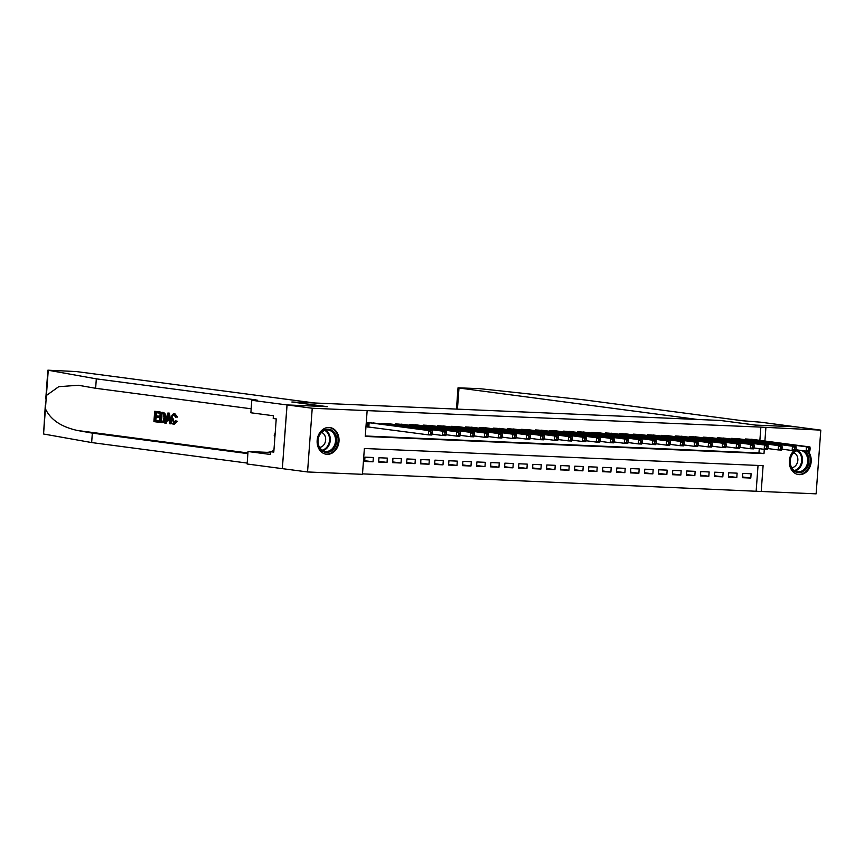 <?xml version="1.0" encoding="UTF-8"?>
<svg xmlns="http://www.w3.org/2000/svg" width="864" height="864" viewBox="0 0 864 864"><rect width="100%" height="100%" fill="white"/><g stroke="black" fill="none" stroke-linecap="round" stroke-linejoin="round"><path stroke-width="1.3" d="M329.065 427.453A13.478 10.908 -82.5 0 1 329.843 427.529A13.478 10.908 -82.5 0 1 338.958 441.839A13.478 10.908 -82.5 0 1 327.1 454.324A13.478 10.908 -82.5 0 1 326.322 454.248A13.478 10.908 -82.5 0 1 317.207 439.938A13.478 10.908 -82.5 0 1 329.065 427.453M808.024 451.202A13.478 10.908 -82.5 0 1 810.194 466.225A13.478 10.908 -82.5 0 1 799.286 474.638A13.478 10.908 -82.5 0 1 798.509 474.563A13.478 10.908 -82.5 0 1 789.588 464.886A13.478 10.908 -82.5 0 1 794.038 450.598M287.01 404.935L327.089 406.652L291.87 402.008L314.82 403.002L76.345 371.563L47.876 370.181L96.325 378.853L255.312 399.816L257.58 400.28L251.791 400.291L287.01 404.935L282.334 468.644L287.075 404.935L327.305 406.663L292.086 402.019L720.198 420.444L755.417 425.088L795.647 426.816L820.8 430.132L816.124 493.841L761.206 491.476L763.106 465.653L364.37 448.492L362.47 474.325L307.552 471.96L312.228 408.251L367.146 410.616L365.256 436.439L763.992 453.6L764.305 449.312M362.502 473.872L761.206 491.476M282.398 468.644L307.552 471.96M375.872 423.284L367.492 422.701L367.178 427.01L369.63 427.118M389.869 423.889L381.488 423.306L381.434 424.019M403.855 424.483L395.474 423.911L395.42 424.613M417.841 425.088L409.471 424.516L409.417 425.218M431.838 425.693L423.457 425.11L423.403 425.822M445.824 426.287L437.454 425.714L437.4 426.427M459.821 426.892L451.44 426.319L451.386 427.021M473.807 427.496L465.426 426.924L465.383 427.626M487.804 428.101L479.423 427.518L479.369 428.231M501.79 428.695L493.409 428.123L493.366 428.836M515.786 429.3L507.406 428.728L507.352 429.43M529.772 429.905L521.392 429.332L521.338 430.034M543.769 430.51L535.388 429.926L535.334 430.639M557.755 431.104L549.374 430.531L549.32 431.244M571.741 431.708L563.371 431.136L563.317 431.838M585.738 432.313L577.357 431.73L577.303 432.443M599.724 432.918L591.354 432.335L591.3 433.048M613.721 433.512L605.34 432.94L605.286 433.642M627.707 434.117L619.326 433.544L619.283 434.246M641.704 434.722L633.323 434.138L633.269 434.851M655.69 435.326L647.309 434.743L647.255 435.456M669.686 435.92L661.306 435.348L661.252 436.05M683.672 436.525L675.292 435.953L675.238 436.655M697.658 437.13L689.288 436.547L689.234 437.26M711.655 437.724L703.274 437.152L703.22 437.864M725.641 438.329L717.271 437.756L717.217 438.458M739.638 438.934L731.257 438.361L731.203 439.063M742.457 476.96L750.794 478.062L742.403 477.695L742.716 473.396L751.118 473.753L750.794 478.062M728.471 476.356L736.808 477.457L728.417 477.101L728.73 472.792L737.122 473.159L736.808 477.457M714.474 475.762L722.812 476.852L714.42 476.496L714.733 472.187L723.136 472.554L722.812 476.852M700.488 475.157L708.826 476.258L700.434 475.891L700.747 471.593L709.139 471.949L708.826 476.258M686.491 474.552L694.829 475.654L686.437 475.297L686.75 470.988L695.153 471.344L694.829 475.654M672.505 473.947L680.843 475.049L672.451 474.692L672.764 470.383L681.156 470.75L680.843 475.049M658.508 473.353L666.857 474.444L658.454 474.088L658.778 469.778L667.17 470.146L666.857 474.444M644.522 472.748L652.86 473.85L644.468 473.483L644.782 469.184L653.173 469.541L652.86 473.85M630.526 472.144L638.874 473.245L630.472 472.889L630.796 468.58L639.187 468.936L638.874 473.245M616.54 471.539L624.877 472.64L616.486 472.284L616.799 467.975L625.201 468.342L624.877 472.64M602.554 470.945L610.891 472.046L602.5 471.679L602.813 467.381L611.204 467.737L610.891 472.046M588.557 470.34L596.894 471.442L588.503 471.074L588.816 466.776L597.218 467.132L596.894 471.442M574.571 469.735L582.908 470.837L574.517 470.48L574.83 466.171L583.222 466.528L582.908 470.837M560.574 469.13L568.912 470.232L560.52 469.876L560.833 465.566L569.236 465.934L568.912 470.232M546.588 468.536L554.926 469.638L546.534 469.271L546.847 464.972L555.239 465.329L554.926 469.638M532.591 467.932L540.94 469.033L532.537 468.666L532.861 464.368L541.253 464.724L540.94 469.033M518.605 467.327L526.943 468.428L518.551 468.072L518.864 463.763L527.256 464.13L526.943 468.428M504.608 466.733L512.957 467.824L504.554 467.467L504.878 463.158L513.27 463.525L512.957 467.824M490.622 466.128L498.96 467.23L490.568 466.862L490.882 462.564L499.273 462.92L498.96 467.23M476.636 465.523L484.974 466.625L476.582 466.258L476.896 461.959L485.287 462.316L484.974 466.625M462.64 464.918L470.977 466.02L462.586 465.664L462.899 461.354L471.301 461.722L470.977 466.02M448.654 464.324L456.991 465.415L448.6 465.059L448.913 460.75L457.304 461.117L456.991 465.415M434.657 463.72L442.994 464.821L434.603 464.454L434.916 460.156L443.318 460.512L442.994 464.821M420.671 463.115L429.008 464.216L420.617 463.849L420.93 459.551L429.322 459.907L429.008 464.216M406.674 462.51L415.022 463.612L406.62 463.255L406.944 458.946L415.336 459.313L415.022 463.612M392.688 461.916L401.026 463.007L392.634 462.65L392.947 458.341L401.339 458.708L401.026 463.007M378.691 461.311L387.04 462.413L378.637 462.046L378.961 457.747L387.353 458.104L387.04 462.413M756.173 490.817L758.041 465.437M373.356 457.499L364.964 457.142L364.651 461.452L373.043 461.808L373.356 457.499M759.877 440.359L760.86 427.108L367.146 410.616M365.288 435.996L758.959 452.93L759.272 448.664M753.624 439.538L745.243 438.955L745.2 439.668M287.075 404.935L312.228 408.251M760.86 427.108L820.8 430.132M764.91 441.018L765.882 427.766M758.959 452.93L763.992 453.6M364.705 460.706L373.043 461.808M810 450.101L810.119 448.384L808.726 448.319L808.596 450.047L810 450.101L809.644 451.267L806.144 451.116L806.458 446.807L747.695 439.063M808.726 448.319L806.458 446.807L809.957 446.958L751.194 439.214M808.596 450.047L806.144 451.116L795.928 449.766M810.119 448.384L809.957 446.958M804.47 450.9A11.664 9.439 -82.5 0 1 808.931 461.171A11.664 9.439 -82.5 0 1 803.455 471.366A11.664 9.439 -82.5 0 1 790.862 466.56A11.664 9.439 -82.5 0 1 795.485 450.835A11.664 9.439 -82.5 0 1 797.278 449.95M799.718 450.274A10.8 8.737 97.5 0 0 795.28 451.526A10.8 8.737 97.5 0 0 790.268 463.082A10.8 8.737 97.5 0 0 797.548 471.744A10.8 8.737 97.5 0 0 802.656 470.545A10.8 8.737 97.5 0 0 807.7 459.389A10.8 8.737 97.5 0 0 801.025 450.446M791.78 467.705A7.69 6.221 97.5 0 0 794.243 466.83A7.69 6.221 97.5 0 0 797.861 459.324A7.69 6.221 97.5 0 0 793.757 452.725M797.191 474.293A13.392 10.843 97.5 0 0 797.72 474.379A13.392 10.843 97.5 0 0 804.038 472.889A13.392 10.843 97.5 0 0 807.17 451.159M323.298 430.51A11.664 9.439 -82.5 0 1 335.88 435.326A11.664 9.439 -82.5 0 1 331.258 451.051A11.664 9.439 -82.5 0 1 318.676 446.245A11.664 9.439 -82.5 0 1 323.298 430.51M330.458 450.22A10.8 8.737 97.5 0 0 335.47 438.674A10.8 8.737 97.5 0 0 328.19 430.013A10.8 8.737 97.5 0 0 323.082 431.212A10.8 8.737 97.5 0 0 318.071 442.757A10.8 8.737 97.5 0 0 325.361 451.418A10.8 8.737 97.5 0 0 330.458 450.22M319.594 447.39A7.69 6.221 97.5 0 0 322.056 446.515A7.69 6.221 97.5 0 0 325.674 438.998A7.69 6.221 97.5 0 0 321.57 432.41M325.004 453.978A13.392 10.843 97.5 0 0 325.523 454.054A13.392 10.843 97.5 0 0 331.852 452.574A13.392 10.843 97.5 0 0 338.062 438.242A13.392 10.843 97.5 0 0 329.033 427.507A13.392 10.843 97.5 0 0 328.504 427.453M275.173 433.242L274.136 435.121L274.892 437.065M275.033 435.24L274.136 435.121M456.462 409.093L458.017 387.828L479.272 388.627L583.902 399.838L742.889 420.79L760.493 422.172L795.712 426.816L755.633 425.099L720.414 420.455L697.464 419.461L458.989 388.022L457.445 409.136M458.017 387.828L458.989 388.022M158.328 422.204L153.922 421.621L154.678 411.286L158.933 411.847L158.846 413.035L155.444 412.592L155.207 415.768L158.382 416.189L158.296 417.377L155.12 416.966L154.861 420.541L158.425 421.006L158.328 422.204L158.965 422.226A22.507 18.22 97.5 0 0 159.257 421.038L155.693 420.574A22.507 18.22 97.5 0 0 156.233 417.107M158.296 417.377L159.408 417.431A22.507 18.22 97.5 0 0 159.494 416.232L156.319 415.822A22.507 18.22 97.5 0 0 156.276 412.7M158.846 413.035L159.678 413.078A22.507 18.22 97.5 0 0 159.57 411.88L154.678 411.286M161.654 422.636L162.292 422.669C164.322 422.734 165.542 421.124 165.953 417.83L164.981 413.467L160.25 412.02L164.192 413.435L164.83 417.787C164.592 421.092 163.534 422.712 161.654 422.636L159.494 422.356L160.25 412.02M173.912 424.354L173.588 424.343C171.752 423.824 170.953 421.902 171.18 418.597C171.45 415.433 172.508 413.813 174.344 413.748L176.45 417.053L177.476 417.096L174.949 413.77M174.182 424.364L177.358 421.276L175.478 420.779L177.358 421.276M174.398 423.176L173.146 418.759L172.033 418.705L173.804 423.155M176.45 417.053L177.476 417.096M96.325 378.853L95.634 388.282L78.397 385.268L58.752 386.672L46.397 395.474L45.425 408.802C50.512 419.71 61.236 426.946 77.598 430.51L92.34 433.134L247.871 453.643M170.456 423.803L171.094 423.824L169.452 413.176L167.864 413.024L168.826 413.154L170.456 423.803L169.56 423.684L169.106 420.412L166.525 420.066L165.607 423.155L164.711 423.036L167.864 413.024M165.607 423.155L166.234 423.187L167.573 420.12M92.34 433.134L91.649 442.562L247.18 463.072M251.165 408.791L95.634 388.282M45.425 408.802L43.567 433.998L91.649 442.562M251.791 400.291L250.873 412.776L273.413 415.746L273.208 418.5L276.232 418.9L273.791 452.131L270.767 451.732L270.572 454.486L248.033 451.516L247.115 464L282.334 468.644M273.92 450.306A19.44 15.736 -82.5 0 1 266.285 452.304L248.033 451.516M43.567 433.998L45.306 405.151M273.812 451.861L270.767 451.732M175.478 420.779L173.707 423.155M175.576 417.258L174.074 414.925M174.215 414.936C172.886 415.066 172.163 416.329 172.033 418.705M176.299 421.232L173.588 424.343M167.702 416.135L166.871 418.91L168.934 419.18L168.253 414.277L167.702 416.135L168.512 416.167M168.826 413.154L169.452 413.176M166.871 418.91L167.983 418.964L168.739 416.178M168.923 419.083L167.983 418.964M162.173 421.459L163.156 420.898L163.976 417.647L163.22 413.834L161.017 413.327L160.434 421.276L161.957 421.459M164.83 417.787L165.953 417.83M164.192 413.435L164.981 413.467M163.372 412.582L164.03 412.614M160.434 421.276L161.266 421.308A22.507 18.22 97.5 0 0 161.849 413.435M162.302 421.448L161.266 421.308M158.425 421.006L159.257 421.038M154.861 420.541L155.693 420.574M158.382 416.189L159.494 416.232M155.207 415.768L156.319 415.822M158.933 411.847L159.57 411.88M796.003 449.496L796.133 447.779L794.729 447.714L794.61 449.442L796.003 449.496L795.647 450.662L792.148 450.511L792.472 446.213L733.709 438.458M794.729 447.714L792.472 446.213L795.971 446.364L737.208 438.61M794.61 449.442L792.148 450.511L781.931 449.172M796.133 447.779L795.971 446.364M782.017 448.902L782.136 447.174L780.743 447.12L780.613 448.837L782.017 448.902L781.661 450.058L778.162 449.917L778.475 445.608L719.712 437.864M780.743 447.12L778.475 445.608L781.974 445.759L723.211 438.016M780.613 448.837L778.162 449.917L767.945 448.567M782.136 447.174L781.974 445.759M768.02 448.297L768.15 446.58L766.746 446.515L766.627 448.232L768.02 448.297L767.664 449.464L764.176 449.312L764.489 445.003L705.726 437.26M766.746 446.515L764.489 445.003L767.988 445.154L709.225 437.411M766.627 448.232L764.176 449.312L753.948 447.962M768.15 446.58L767.988 445.154M754.034 447.692L754.153 445.975L752.76 445.91L752.63 447.638L754.034 447.692L753.678 448.859L750.179 448.708L750.492 444.409L691.729 436.655M752.76 445.91L750.492 444.409L753.991 444.55L695.228 436.806M752.63 447.638L750.179 448.708L739.962 447.358M754.153 445.975L753.991 444.55M740.038 447.088L740.167 445.37L738.763 445.306L738.644 447.034L740.038 447.088L739.692 448.254L736.193 448.103L736.506 443.804L677.743 436.05M738.763 445.306L736.506 443.804L740.005 443.956L681.242 436.201M738.644 447.034L736.193 448.103L725.965 446.764M740.167 445.37L740.005 443.956M726.052 446.494L726.181 444.766L724.777 444.712L724.648 446.429L726.052 446.494L725.695 447.66L722.196 447.509L722.52 443.2L663.746 435.456M724.777 444.712L722.52 443.2L726.008 443.351L667.246 435.607M724.648 446.429L722.196 447.509L711.979 446.159M726.181 444.766L726.008 443.351M712.055 445.889L712.184 444.172L710.791 444.107L710.662 445.824L712.055 445.889L711.709 447.055L708.21 446.904L708.523 442.595L649.76 434.851M710.791 444.107L708.523 442.595L712.022 442.746L653.26 435.002M710.662 445.824L708.21 446.904L697.982 445.554M712.184 444.172L712.022 442.746M698.069 445.284L698.198 443.567L696.794 443.502L696.665 445.23L698.069 445.284L697.712 446.45L694.213 446.299L694.537 442.001L635.774 434.246M696.794 443.502L694.537 442.001L698.026 442.141L639.263 434.398M696.665 445.23L694.213 446.299L683.996 444.949M698.198 443.567L698.026 442.141M684.083 444.69L684.202 442.962L682.808 442.908L682.679 444.625L684.083 444.69L683.726 445.846L680.227 445.694L680.54 441.396L621.778 433.642M682.808 442.908L680.54 441.396L684.04 441.547L625.277 433.793M682.679 444.625L680.227 445.694L670.01 444.355M684.202 442.962L684.04 441.547M670.086 444.085L670.216 442.357L668.812 442.303L668.693 444.02L670.086 444.085L669.73 445.252L666.23 445.1L666.554 440.791L607.792 433.048M668.812 442.303L666.554 440.791L670.054 440.942L611.291 433.199M668.693 444.02L666.23 445.1L656.014 443.75M670.216 442.357L670.054 440.942M656.1 443.48L656.219 441.763L654.826 441.698L654.696 443.416L656.1 443.48L655.744 444.647L652.244 444.496L652.558 440.186L593.795 432.443M654.826 441.698L652.558 440.186L656.057 440.338L597.294 432.594M654.696 443.416L652.244 444.496L642.028 443.146M656.219 441.763L656.057 440.338M642.103 442.876L642.233 441.158L640.829 441.094L640.71 442.822L642.103 442.876L641.747 444.042L638.258 443.891L638.572 439.592L579.809 431.838M640.829 441.094L638.572 439.592L642.071 439.744L583.308 431.989M640.71 442.822L638.258 443.891L628.031 442.541M642.233 441.158L642.071 439.744M628.117 442.282L628.236 440.554L626.843 440.5L626.713 442.217L628.117 442.282L627.761 443.437L624.262 443.286L624.575 438.988L565.812 431.233M626.843 440.5L624.575 438.988L628.074 439.139L569.311 431.384M626.713 442.217L624.262 443.286L614.045 441.947M628.236 440.554L628.074 439.139M614.12 441.677L614.25 439.949L612.846 439.895L612.727 441.612L614.12 441.677L613.775 442.843L610.276 442.692L610.589 438.383L551.826 430.639M612.846 439.895L610.589 438.383L614.088 438.534L555.325 430.79M612.727 441.612L610.276 442.692L600.048 441.342M614.25 439.949L614.088 438.534M600.134 441.072L600.264 439.355L598.86 439.29L598.73 441.018L600.134 441.072L599.778 442.238L596.279 442.087L596.592 437.778L537.829 430.034M598.86 439.29L596.592 437.778L600.091 437.929L541.328 430.186M598.73 441.018L596.279 442.087L586.062 440.737M600.264 439.355L600.091 437.929M586.138 440.467L586.267 438.75L584.874 438.685L584.744 440.413L586.138 440.467L585.792 441.634L582.293 441.482L582.606 437.184L523.843 429.43M584.874 438.685L582.606 437.184L586.105 437.335L527.342 429.581M584.744 440.413L582.293 441.482L572.065 440.132M586.267 438.75L586.105 437.335M572.152 439.873L572.281 438.145L570.877 438.091L570.748 439.808L572.152 439.873L571.795 441.029L568.296 440.878L568.62 436.579L509.857 428.836M570.877 438.091L568.62 436.579L572.108 436.73L513.346 428.976M570.748 439.808L568.296 440.878L558.079 439.538M572.281 438.145L572.108 436.73M558.155 439.268L558.284 437.54L556.891 437.486L556.762 439.204L558.155 439.268L557.809 440.435L554.31 440.284L554.623 435.974L495.86 428.231M556.891 437.486L554.623 435.974L558.122 436.126L499.36 428.382M556.762 439.204L554.31 440.284L544.082 438.934M558.284 437.54L558.122 436.126M544.169 438.664L544.298 436.946L542.894 436.882L542.765 438.61L544.169 438.664L543.812 439.83L540.313 439.679L540.637 435.37L481.874 427.626M542.894 436.882L540.637 435.37L544.136 435.521L485.363 427.777M542.765 438.61L540.313 439.679L530.096 438.329M544.298 436.946L544.136 435.521M530.183 438.059L530.302 436.342L528.908 436.277L528.779 438.005L530.183 438.059L529.826 439.225L526.327 439.074L526.64 434.776L467.878 427.021M528.908 436.277L526.64 434.776L530.14 434.927L471.377 427.172M528.779 438.005L526.327 439.074L516.11 437.724M530.302 436.342L530.14 434.927M516.186 437.465L516.316 435.737L514.912 435.683L514.793 437.4L516.186 437.465L515.83 438.62L512.341 438.48L512.654 434.171L453.892 426.427M514.912 435.683L512.654 434.171L516.154 434.322L457.391 426.578M514.793 437.4L512.341 438.48L502.114 437.13M516.316 435.737L516.154 434.322M502.2 436.86L502.319 435.132L500.926 435.078L500.796 436.795L502.2 436.86L501.844 438.026L498.344 437.875L498.658 433.566L439.895 425.822M500.926 435.078L498.658 433.566L502.157 433.717L443.394 425.974M500.796 436.795L498.344 437.875L488.128 436.525M502.319 435.132L502.157 433.717M488.203 436.255L488.333 434.538L486.929 434.473L486.81 436.201L488.203 436.255L487.858 437.422L484.358 437.27L484.672 432.961L425.909 425.218M486.929 434.473L484.672 432.961L488.171 433.112L429.408 425.369M486.81 436.201L484.358 437.27L474.131 435.92M488.333 434.538L488.171 433.112M474.217 435.65L474.347 433.933L472.943 433.868L472.813 435.596L474.217 435.65L473.861 436.817L470.362 436.666L470.675 432.367L411.912 424.613M472.943 433.868L470.675 432.367L474.174 432.518L415.411 424.764M472.813 435.596L470.362 436.666L460.145 435.326M474.347 433.933L474.174 432.518M460.22 435.056L460.35 433.328L458.957 433.274L458.827 434.992L460.22 435.056L459.875 436.212L456.376 436.072L456.689 431.762L397.926 424.019M458.957 433.274L456.689 431.762L460.188 431.914L401.425 424.17M458.827 434.992L456.376 436.072L446.148 434.722M460.35 433.328L460.188 431.914M446.234 434.452L446.364 432.734L444.96 432.67L444.83 434.387L446.234 434.452L445.878 435.618L442.379 435.467L442.703 431.158L383.929 423.414M444.96 432.67L442.703 431.158L446.191 431.309L387.428 423.565M444.83 434.387L442.379 435.467L432.162 434.117M446.364 432.734L446.191 431.309M432.238 433.847L432.367 432.13L430.974 432.065L430.844 433.793L432.238 433.847L431.892 435.013L428.393 434.862L428.706 430.564L369.943 422.809M430.974 432.065L428.706 430.564L432.205 430.704L373.442 422.96M430.844 433.793L428.393 434.862L367.189 426.838M432.367 432.13L432.205 430.704M746.885 439.031L746.82 439.884M746.41 439.009L746.345 439.819M797.688 450.479A10.8 8.737 -82.5 0 1 802.505 459.94A10.8 8.737 -82.5 0 1 797.407 469.854A10.8 8.737 -82.5 0 1 794.999 470.891M794.362 470.502A10.444 8.456 97.5 0 0 796.792 469.476A10.444 8.456 97.5 0 0 801.716 459.832A10.444 8.456 97.5 0 0 796.975 450.695M325.501 430.164A10.8 8.737 -82.5 0 1 330.307 439.625A10.8 8.737 -82.5 0 1 325.22 449.528A10.8 8.737 -82.5 0 1 322.812 450.576M322.175 450.187A10.444 8.456 97.5 0 0 324.605 449.15A10.444 8.456 97.5 0 0 329.53 439.517A10.444 8.456 97.5 0 0 324.788 430.38M77.598 430.51L247.925 452.963M255.269 400.41L255.312 399.816M48.254 370.289L46.397 395.474M270.68 452.876L266.285 452.304M162.313 412.29L162.95 412.322M732.899 438.426L732.834 439.279M732.413 438.404L732.359 439.214M718.902 437.821L718.837 438.674M718.427 437.8L718.362 438.61M704.916 437.227L704.851 438.08M704.43 437.206L704.376 438.016M690.919 436.622L690.865 437.476M690.444 436.601L690.379 437.411M676.933 436.018L676.868 436.871M676.447 435.996L676.393 436.806M662.936 435.413L662.882 436.266M662.461 435.402L662.407 436.201M648.95 434.819L648.886 435.672M648.475 434.797L648.41 435.607M634.964 434.214L634.9 435.067M634.478 434.192L634.424 435.002M620.968 433.609L620.903 434.462M620.492 433.588L620.428 434.398M606.982 433.004L606.917 433.858M606.496 432.994L606.442 433.804M592.985 432.41L592.92 433.264M592.51 432.389L592.445 433.199M578.999 431.806L578.934 432.659M578.513 431.784L578.459 432.594M565.002 431.201L564.948 432.054M564.527 431.179L564.462 431.989M551.016 430.607L550.951 431.449M550.53 430.585L550.476 431.395M537.019 430.002L536.965 430.855M536.544 429.98L536.49 430.79M523.033 429.397L522.968 430.25M522.558 429.376L522.493 430.186M509.047 428.792L508.982 429.646M508.561 428.771L508.507 429.581M495.05 428.198L494.986 429.041M494.575 428.177L494.51 428.987M481.064 427.594L481 428.447M480.578 427.572L480.524 428.382M467.068 426.989L467.003 427.842M466.592 426.967L466.528 427.777M453.082 426.384L453.017 427.237M452.596 426.362L452.542 427.172M439.085 425.79L439.02 426.632M438.61 425.768L438.545 426.578M425.099 425.185L425.034 426.038M424.613 425.164L424.559 425.974M411.102 424.58L411.048 425.434M410.627 424.559L410.562 425.369M397.116 423.976L397.051 424.829M396.641 423.954L396.576 424.764M383.119 423.382L383.065 424.235M382.644 423.36L382.59 424.17M369.133 422.777L368.82 427.01M368.658 422.755L368.345 426.956M47.876 370.181L45.77 398.909"/></g></svg>
